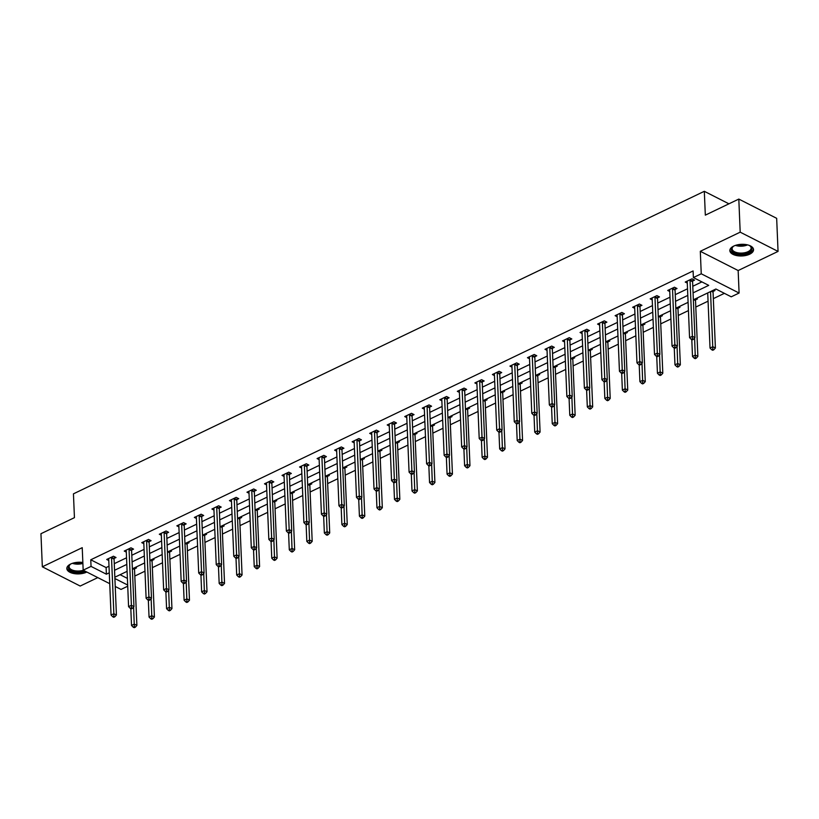 <?xml version="1.0" encoding="UTF-8"?>
<svg xmlns="http://www.w3.org/2000/svg" width="819" height="819" viewBox="0 0 819 819"><rect width="100%" height="100%" fill="white"/><g stroke="black" fill="none" stroke-linecap="round" stroke-linejoin="round"><path stroke-width="1.23" d="M82.852 562.489A11.865 5.825 177.6 0 0 70.7 564.015A11.865 5.825 177.6 0 0 66.83 568.57A11.865 5.825 177.6 0 0 74.007 573.576A11.865 5.825 177.6 0 0 86.66 572.133A11.865 5.825 177.6 0 0 86.845 572.041M749.682 254.197A11.865 5.825 177.6 0 0 753.552 249.641A11.865 5.825 177.6 0 0 746.385 244.635A11.865 5.825 177.6 0 0 733.722 246.079A11.865 5.825 177.6 0 0 729.852 250.634A11.865 5.825 177.6 0 0 737.028 255.651A11.865 5.825 177.6 0 0 749.682 254.197M127.733 586.209L121.028 589.424L115.223 586.476M728.92 203.818L704.32 191.308L73.444 493.837L74.437 517.659L40.95 533.712L42.332 566.799L80.19 586.046L97.799 577.61M704.32 191.308L705.323 215.141L738.81 199.078L776.668 218.325L778.05 251.413L740.192 232.166L700.306 251.3L701.248 273.792L739.096 293.038L731.234 296.816L715.888 289.015L693.355 299.815M700.306 251.3L738.154 270.536L778.05 251.413M738.154 270.536L739.096 293.038M134.818 576.054L144.983 571.181M152.344 567.649L162.51 562.776M169.881 559.244L180.047 554.371M187.408 550.839L197.574 545.966M204.945 542.434L215.11 537.551M222.471 534.029L232.637 529.146M239.998 525.614L250.164 520.741M257.535 517.209L267.7 512.336M275.061 508.804L285.227 503.931M292.598 500.399L302.764 495.526M310.125 491.994L320.29 487.121M327.651 483.589L337.827 478.716M345.188 475.184L355.354 470.301M362.715 466.769L372.88 461.896M380.251 458.364L390.417 453.491M397.778 449.959L407.944 445.086M415.305 441.554L425.481 436.681M432.841 433.149L443.007 428.276M450.368 424.744L460.534 419.871M467.905 416.339L478.071 411.455M485.432 407.934L495.597 403.05M502.958 399.518L513.134 394.645M520.495 391.113L530.661 386.24M538.022 382.708L548.187 377.835M555.558 374.303L565.724 369.43M573.085 365.898L583.251 361.025M590.612 357.493L600.788 352.61M608.148 349.089L618.314 344.205M625.675 340.673L635.841 335.8M643.212 332.268L653.378 327.395M660.738 323.863L670.904 318.99M678.275 315.458L688.441 310.585M695.802 307.053L708.066 301.167M713.329 298.648L724.395 293.335M738.81 199.078L740.192 232.166M120.106 574.703L127.406 578.409M713.902 289.967L714.997 290.52L713.175 291.39M707.155 293.192L707.749 293.499M696.375 298.372L697.471 298.925L695.648 299.795M678.838 306.777L679.934 307.33L678.122 308.2M661.312 315.182L662.407 315.735L660.585 316.615M643.775 323.587L644.87 324.15L643.058 325.02M626.248 331.992L627.344 332.555L625.521 333.425M608.722 340.397L609.817 340.96L607.995 341.83M591.185 348.812L592.28 349.365L590.468 350.235M573.658 357.217L574.754 357.77L572.931 358.64M556.121 365.622L557.217 366.175L555.405 367.045M538.595 374.027L539.69 374.58L537.868 375.46M521.068 382.432L522.164 382.985L520.341 383.865M503.531 390.837L504.627 391.4L502.805 392.27M486.005 399.242L487.1 399.805L485.278 400.675M468.468 407.647L469.563 408.21L467.751 409.08M450.941 416.062L452.037 416.615L450.215 417.485M433.405 424.467L434.51 425.02L432.688 425.89M415.878 432.872L416.973 433.425L415.151 434.295M398.351 441.277L399.447 441.83L397.624 442.71M380.815 449.682L381.91 450.245L380.098 451.115M363.288 458.087L364.383 458.65L362.561 459.52M345.751 466.492L346.846 467.055L345.034 467.925M328.224 474.907L329.32 475.46L327.498 476.33M310.698 483.312L311.793 483.865L309.971 484.735M293.161 491.717L294.256 492.27L292.444 493.14M275.634 500.122L276.73 500.675L274.908 501.556M258.098 508.527L259.193 509.09L257.381 509.961M240.571 516.932L241.666 517.495L239.844 518.366M223.044 525.337L224.14 525.9L222.318 526.771M205.508 533.742L206.603 534.305L204.791 535.176M187.981 542.158L189.076 542.71L187.254 543.581M170.444 550.563L171.54 551.115L169.728 551.986M152.918 558.967L154.013 559.52L152.191 560.401M135.391 567.372L136.486 567.925L134.664 568.806M693.069 292.874L708.722 285.37L693.376 277.569L693.099 270.946L90.766 559.786L106.112 567.587L109.009 566.195M114.271 563.677L126.535 557.79M131.808 555.262L144.072 549.385M149.334 546.857L161.599 540.98M166.861 538.452L179.136 532.575M184.398 530.047L196.662 524.16M201.924 521.642L214.189 515.755M219.461 513.237L231.726 507.35M236.988 504.832L249.252 498.945M254.514 496.416L266.789 490.54M272.051 488.011L284.316 482.135M289.578 479.606L301.842 473.73M307.115 471.201L319.379 465.315M324.641 462.796L336.906 456.91M342.168 454.391L354.443 448.505M359.705 445.986L371.969 440.1M377.231 437.571L389.506 431.695M394.768 429.166L407.033 423.29M412.295 420.761L424.559 414.885M429.821 412.356L442.096 406.47M447.358 403.951L459.623 398.065M464.885 395.546L477.16 389.66M482.422 387.141L494.686 381.255M499.948 378.736L512.213 372.85M517.475 370.321L529.75 364.445M535.012 361.916L547.276 356.04M552.538 353.511L564.813 347.635M570.075 345.106L582.34 339.22M587.602 336.701L599.866 330.815M605.139 328.296L617.403 322.41M622.665 319.891L634.93 314.005M640.192 311.476L652.467 305.6M657.729 303.071L669.993 297.195M675.255 294.666L687.52 288.79M692.792 286.261L701.893 281.9M692.72 280.989L694.532 280.118L691.983 278.818L685.237 282.053L687.284 283.087M675.184 289.394L677.006 288.523L674.446 287.223L667.71 290.458L669.758 291.503M657.657 297.799L659.479 296.928L656.92 295.628L650.173 298.863L652.221 299.908M640.12 306.204L641.942 305.333L639.383 304.033L632.647 307.268L634.694 308.313M622.594 314.619L624.416 313.738L621.856 312.438L615.11 315.673L617.168 316.718M605.067 323.024L606.879 322.154L604.32 320.843L597.583 324.078L599.631 325.123M587.53 331.429L589.352 330.559L586.793 329.258L580.047 332.483L582.104 333.528M570.004 339.834L571.826 338.964L569.266 337.663L562.52 340.899L564.567 341.933M552.467 348.239L554.289 347.369L551.73 346.068L544.993 349.303L547.041 350.348M534.94 356.644L536.762 355.774L534.203 354.473L527.456 357.708L529.504 358.753M517.413 365.049L519.226 364.179L516.666 362.878L509.93 366.113L511.977 367.158M499.877 373.464L501.699 372.584L499.14 371.283L492.393 374.518L494.451 375.563M482.35 381.869L484.162 380.989L481.613 379.688L474.866 382.923L476.914 383.968M464.813 390.274L466.635 389.404L464.076 388.104L457.34 391.328L459.387 392.373M447.287 398.679L449.109 397.809L446.55 396.509L439.803 399.744L441.851 400.778M429.76 407.084L431.572 406.214L429.013 404.914L422.276 408.149L424.324 409.183M412.223 415.489L414.045 414.619L411.486 413.319L404.74 416.554L406.797 417.598M394.697 423.894L396.509 423.024L393.959 421.724L387.213 424.959L389.26 426.003M377.16 432.299L378.982 431.429L376.423 430.129L369.686 433.364L371.734 434.408M359.633 440.714L361.455 439.834L358.896 438.534L352.15 441.769L354.197 442.813M342.107 449.119L343.919 448.249L341.359 446.949L334.623 450.174L336.67 451.218M324.57 457.524L326.392 456.654L323.833 455.354L317.086 458.579L319.144 459.623M307.043 465.929L308.855 465.059L306.306 463.759L299.559 466.994L301.607 468.028M289.506 474.334L291.329 473.464L288.769 472.164L282.033 475.399L284.08 476.443M271.98 482.739L273.802 481.869L271.243 480.569L264.496 483.804L266.544 484.848M254.443 491.144L256.265 490.274L253.706 488.974L246.969 492.209L249.017 493.253M236.916 499.559L238.738 498.679L236.179 497.379L229.433 500.614L231.49 501.658M219.39 507.964L221.202 507.084L218.653 505.784L211.906 509.019L213.954 510.063M201.853 516.369L203.675 515.499L201.116 514.199L194.379 517.424L196.427 518.468M184.326 524.774L186.148 523.904L183.589 522.604L176.843 525.839L178.89 526.873M166.789 533.179L168.612 532.309L166.052 531.009L159.316 534.244L161.363 535.278M149.263 541.584L151.085 540.714L148.526 539.414L141.779 542.649L143.837 543.693M131.736 549.989L133.548 549.119L130.989 547.819L124.253 551.054L126.3 552.098M114.199 558.404L116.022 557.524L113.462 556.224L106.716 559.459L108.773 560.503M109.746 583.681L83.169 570.178L82.228 547.676L42.332 566.799M83.169 570.178L91.042 566.4L106.388 574.201L109.285 572.809M90.766 559.786L91.042 566.4M693.376 277.569L701.248 273.792M114.895 578.531L127.682 585.032M688.093 302.334L675.829 308.22M670.566 310.749L658.292 316.625M653.03 319.154L640.765 325.03M635.503 327.559L623.228 333.435M617.966 335.964L605.702 341.851M600.44 344.369L588.175 350.256M582.903 352.774L570.638 358.661M565.376 361.179L553.112 367.066M547.85 369.594L535.575 375.471M530.313 377.999L518.048 383.876M512.786 386.404L500.522 392.281M495.249 394.809L482.985 400.696M477.723 403.214L465.458 409.101M460.196 411.619L447.921 417.506M442.659 420.024L430.395 425.911M425.133 428.429L412.868 434.316M407.596 436.844L395.331 442.721M390.069 445.249L377.805 451.126M372.543 453.654L360.268 459.541M355.006 462.059L342.741 467.946M337.479 470.464L325.204 476.351M319.942 478.869L307.678 484.756M302.416 487.274L290.151 493.161M284.889 495.69L272.614 501.566M267.352 504.094L255.088 509.971M249.826 512.499L237.551 518.376M232.289 520.904L220.024 526.791M214.762 529.309L202.498 535.196M197.236 537.714L184.961 543.601M179.699 546.119L167.434 552.006M162.172 554.535L149.897 560.411M144.635 562.94L132.371 568.816M127.109 571.345L114.844 577.221M114.547 570.29L126.812 564.404M132.084 561.885L144.349 555.999M149.611 553.48L161.875 547.594M167.137 545.075L179.412 539.189M184.674 536.66L196.939 530.784M202.201 528.255L214.476 522.379M219.738 519.85L232.002 513.974M237.264 511.445L249.529 505.558M254.791 503.04L267.066 497.153M272.328 494.635L284.592 488.748M289.854 486.23L302.129 480.343M307.391 477.815L319.656 471.939M324.918 469.41L337.182 463.534M342.455 461.005L354.719 455.129M359.981 452.6L372.246 446.713M377.508 444.195L389.783 438.308M395.045 435.79L407.309 429.903M412.571 427.385L424.836 421.498M430.108 418.97L442.373 413.093M447.635 410.565L459.899 404.688M465.161 402.16L477.436 396.283M482.698 393.755L494.963 387.868M500.225 385.35L512.489 379.463M517.762 376.945L530.026 371.058M535.288 368.54L547.553 362.653M552.815 360.135L565.09 354.248M570.352 351.72L582.616 345.843M587.878 343.315L600.143 337.438M605.415 334.91L617.68 329.033M622.942 326.505L635.206 320.618M640.468 318.1L652.743 312.213M658.005 309.695L670.27 303.808M675.532 301.29L687.806 295.403M106.112 567.587L106.388 574.201M690.161 279.688L690.1 279.914A1.525 0.993 -63.1 0 0 690.038 280.446L692.383 336.302L689.567 337.643L687.233 281.797A1.525 0.993 -63.1 0 0 687.131 281.337L687.059 281.173M693.13 279.402L692.659 281.214A1.525 0.993 -63.1 0 0 692.598 281.746L694.942 337.602L692.383 336.302L692.383 338.81L691.256 339.353L692.28 339.875L693.406 339.332L692.383 338.81M693.406 339.332L694.942 337.602M689.567 337.643L691.256 339.353M707.718 292.926L710.032 348.055L712.847 346.703L715.396 348.003L713.062 292.148A1.525 0.993 116.9 0 1 713.124 291.615L713.492 290.161M712.837 349.222L711.711 349.754L712.735 350.276L713.861 349.733L712.837 349.222L710.534 291.574M711.711 349.754L710.032 348.055M715.396 348.003L713.861 349.733M748.914 245.28A10.268 5.037 -2.4 0 1 750.009 245.884A10.268 5.037 -2.4 0 1 749.948 251.791A10.268 5.037 -2.4 0 1 738.543 253.992A10.268 5.037 -2.4 0 1 733.066 246.601A10.268 5.037 -2.4 0 1 734.111 245.905M733.394 246.355A9.5 4.668 177.6 0 0 732.135 248.822A9.5 4.668 177.6 0 0 738.748 252.958A9.5 4.668 177.6 0 0 751.125 248.024A9.5 4.668 177.6 0 0 749.672 245.68M729.913 249.897A11.783 5.784 177.6 0 0 738.083 254.719A11.783 5.784 177.6 0 0 753.429 248.915M66.892 567.833A11.783 5.784 177.6 0 0 73.761 572.44A11.783 5.784 177.6 0 0 85.667 571.437M84.633 570.915A10.268 5.037 -2.4 0 1 71.55 570.894A10.268 5.037 -2.4 0 1 70.045 564.526A10.268 5.037 -2.4 0 1 71.089 563.841M70.373 564.291A9.5 4.668 177.6 0 0 69.113 566.748A9.5 4.668 177.6 0 0 83.333 570.259M672.624 288.093L672.573 288.319A1.525 0.993 -63.1 0 0 672.512 288.851L674.846 344.707L672.041 346.058L669.696 290.202A1.525 0.993 -63.1 0 0 669.594 289.742L669.522 289.588M675.593 287.807L675.132 289.619A1.525 0.993 -63.1 0 0 675.071 290.151L677.405 346.007L674.846 344.707L674.846 347.225L673.72 347.758L674.743 348.28L675.87 347.737L674.846 347.225M675.87 347.737L677.405 346.007M672.041 346.058L673.72 347.758M655.098 296.498L655.036 296.724A1.525 0.993 -63.1 0 0 654.975 297.256L657.319 353.112L654.514 354.463L652.17 298.607A1.525 0.993 -63.1 0 0 652.067 298.157L651.996 297.993M658.066 296.212L657.596 298.024A1.525 0.993 -63.1 0 0 657.534 298.556L659.879 354.412L657.319 353.112L657.319 355.63L656.193 356.163L657.217 356.685L658.343 356.152L657.319 355.63M658.343 356.152L659.879 354.412M654.514 354.463L656.193 356.163M691.799 339.629L692.505 356.46L695.311 355.108L697.87 356.408L695.526 300.553A1.525 0.993 116.9 0 1 695.587 300.02L695.966 298.566M695.311 357.627L694.184 358.159L695.208 358.681L696.334 358.149L695.311 357.627L694.594 337.991M694.184 358.159L692.505 356.46M697.87 356.408L696.334 358.149M674.262 348.034L674.969 364.864L677.784 363.513L680.343 364.813L677.999 308.968A1.525 0.993 116.9 0 1 678.06 308.435L678.439 306.971M677.774 366.032L676.658 366.564L677.682 367.086L678.797 366.554L677.774 366.032L677.067 346.396M676.658 366.564L674.969 364.864M680.343 364.813L678.797 366.554M637.571 304.903L637.51 305.129A1.525 0.993 -63.1 0 0 637.448 305.671L639.793 361.517L636.977 362.868L634.643 307.012A1.525 0.993 -63.1 0 0 634.541 306.562L634.459 306.398M640.53 304.617L640.069 306.439A1.525 0.993 -63.1 0 0 640.008 306.971L642.352 362.817L639.793 361.517L639.782 364.035L638.666 364.568L639.69 365.09L640.806 364.557L639.782 364.035M640.806 364.557L642.352 362.817M636.977 362.868L638.666 364.568M620.034 313.319L619.983 313.544A1.525 0.993 -63.1 0 0 619.922 314.076L622.256 369.922L619.451 371.273L617.106 315.417A1.525 0.993 -63.1 0 0 617.004 314.967L616.932 314.803M623.003 313.022L622.532 314.844A1.525 0.993 -63.1 0 0 622.471 315.376L624.815 371.222L622.256 369.922L622.256 372.44L621.13 372.983L622.153 373.495L623.279 372.962L622.256 372.44M623.279 372.962L624.815 371.222M619.451 371.273L621.13 372.983M602.508 321.724L602.446 321.949A1.525 0.993 -63.1 0 0 602.385 322.481L604.729 378.327L601.914 379.678L599.58 323.822A1.525 0.993 -63.1 0 0 599.477 323.372L599.406 323.208M605.476 321.427L605.006 323.249A1.525 0.993 -63.1 0 0 604.944 323.781L607.288 379.627L604.729 378.327L604.729 380.845L603.603 381.388L604.627 381.91L605.743 381.367L604.729 380.845M605.743 381.367L607.288 379.627M601.914 379.678L603.603 381.388M656.736 356.439L657.442 373.269L660.247 371.918L662.806 373.218L660.472 317.373A1.525 0.993 116.9 0 1 660.524 316.84L660.902 315.376M660.247 374.437L659.121 374.979L660.145 375.491L661.271 374.959L660.247 374.437L659.53 354.801M659.121 374.979L657.442 373.269M662.806 373.218L661.271 374.959M639.209 364.844L639.915 381.674L642.72 380.323L645.28 381.634L642.935 325.778A1.525 0.993 116.9 0 1 642.997 325.245L643.376 323.781M642.72 382.842L641.594 383.384L642.618 383.906L643.744 383.364L642.72 382.842L642.004 363.206M641.594 383.384L639.915 381.674M645.28 381.634L643.744 383.364M621.672 373.259L622.379 390.079L625.194 388.738L627.743 390.039L625.409 334.183A1.525 0.993 116.9 0 1 625.47 333.65L625.839 332.186M625.184 391.247L624.058 391.789L625.081 392.311L626.207 391.769L625.184 391.247L624.467 371.611M624.058 391.789L622.379 390.079M627.743 390.039L626.207 391.769M584.971 330.129L584.92 330.354A1.525 0.993 -63.1 0 0 584.858 330.886L587.192 386.742L584.387 388.083L582.043 332.238A1.525 0.993 -63.1 0 0 581.94 331.777L581.869 331.613M587.94 329.842L587.479 331.654A1.525 0.993 -63.1 0 0 587.418 332.186L589.752 388.042L587.192 386.742L587.192 389.25L586.066 389.793L587.09 390.315L588.216 389.772L587.192 389.25M588.216 389.772L589.752 388.042M584.387 388.083L586.066 389.793M604.146 381.664L604.852 398.484L607.657 397.143L610.216 398.443L607.872 342.588A1.525 0.993 116.9 0 1 607.933 342.055L608.312 340.591M607.657 399.652L606.531 400.194L607.555 400.716L608.681 400.174L607.657 399.652L606.94 380.016M606.531 400.194L604.852 398.484M610.216 398.443L608.681 400.174M567.444 338.534L567.383 338.759A1.525 0.993 -63.1 0 0 567.321 339.291L569.666 395.147L566.861 396.488L564.516 340.643A1.525 0.993 -63.1 0 0 564.414 340.182L564.342 340.018M570.413 338.247L569.942 340.059A1.525 0.993 -63.1 0 0 569.881 340.591L572.225 396.447L569.666 395.147L569.666 397.655L568.54 398.198L569.563 398.72L570.689 398.177L569.666 397.655M570.689 398.177L572.225 396.447M566.861 396.488L568.54 398.198M586.609 390.069L587.315 406.889L590.13 405.548L592.69 406.848L590.345 350.993A1.525 0.993 116.9 0 1 590.407 350.46L590.786 348.996M590.12 408.067L589.004 408.599L590.028 409.121L591.144 408.579L590.12 408.067L589.414 388.431M589.004 408.599L587.315 406.889M592.69 406.848L591.144 408.579M549.918 346.939L549.856 347.164A1.525 0.993 -63.1 0 0 549.795 347.696L552.139 403.552L549.324 404.893L546.99 349.048A1.525 0.993 -63.1 0 0 546.887 348.587L546.805 348.433M552.876 346.652L552.415 348.464A1.525 0.993 -63.1 0 0 552.354 348.996L554.688 404.852L552.139 403.552L552.129 406.07L551.013 406.603L552.026 407.125L553.153 406.582L552.129 406.07M553.153 406.582L554.688 404.852M549.324 404.893L551.013 406.603M569.082 398.474L569.789 415.305L572.594 413.953L575.153 415.253L572.819 359.398A1.525 0.993 116.9 0 1 572.87 358.865L573.249 357.412M572.594 416.472L571.467 417.004L572.491 417.526L573.617 416.984L572.594 416.472L571.877 396.836M571.467 417.004L569.789 415.305M575.153 415.253L573.617 416.984M532.381 355.344L532.319 355.569A1.525 0.993 -63.1 0 0 532.268 356.101L534.602 411.957L531.797 413.308L529.453 357.453A1.525 0.993 -63.1 0 0 529.35 357.002L529.279 356.838M535.35 355.057L534.879 356.869A1.525 0.993 -63.1 0 0 534.817 357.401L537.162 413.257L534.602 411.957L534.602 414.475L533.476 415.008L534.5 415.53L535.626 414.987L534.602 414.475M535.626 414.987L537.162 413.257M531.797 413.308L533.476 415.008M551.556 406.879L552.252 423.71L555.067 422.358L557.626 423.658L555.282 367.813A1.525 0.993 116.9 0 1 555.343 367.27L555.722 365.817M555.067 424.877L553.941 425.409L554.965 425.931L556.091 425.399L555.067 424.877L554.35 405.241M553.941 425.409L552.252 423.71M557.626 423.658L556.091 425.399M514.854 363.749L514.793 363.974A1.525 0.993 -63.1 0 0 514.731 364.516L517.076 420.362L514.26 421.713L511.926 365.858A1.525 0.993 -63.1 0 0 511.824 365.407L511.752 365.243M517.823 363.462L517.352 365.274A1.525 0.993 -63.1 0 0 517.291 365.817L519.635 421.662L517.076 420.362L517.065 422.88L515.95 423.413L516.973 423.935L518.089 423.403L517.065 422.88M518.089 423.403L519.635 421.662M514.26 421.713L515.95 423.413M534.019 415.284L534.725 432.115L537.54 430.763L540.09 432.063L537.755 376.218A1.525 0.993 116.9 0 1 537.817 375.686L538.185 374.222M537.53 433.282L536.404 433.824L537.428 434.336L538.554 433.804L537.53 433.282L536.814 413.646M536.404 433.824L534.725 432.115M540.09 432.063L538.554 433.804M497.317 372.154L497.266 372.389A1.525 0.993 -63.1 0 0 497.205 372.921L499.539 428.767L496.734 430.118L494.389 374.263A1.525 0.993 -63.1 0 0 494.287 373.812L494.215 373.648M500.286 371.867L499.825 373.689A1.525 0.993 -63.1 0 0 499.764 374.222L502.098 430.067L499.539 428.767L499.539 431.285L498.413 431.828L499.436 432.34L500.563 431.808L499.539 431.285M500.563 431.808L502.098 430.067M496.734 430.118L498.413 431.828M516.492 423.689L517.198 440.52L520.004 439.168L522.563 440.468L520.219 384.623A1.525 0.993 116.9 0 1 520.28 384.091L520.659 382.627M520.004 441.687L518.877 442.229L519.901 442.751L521.027 442.209L520.004 441.687L519.287 422.051M518.877 442.229L517.198 440.52M522.563 440.468L521.027 442.209M479.791 380.569L479.729 380.794A1.525 0.993 -63.1 0 0 479.668 381.326L482.012 437.172L479.207 438.523L476.863 382.668A1.525 0.993 -63.1 0 0 476.76 382.217L476.689 382.053M482.76 380.272L482.289 382.094A1.525 0.993 -63.1 0 0 482.227 382.627L484.572 438.472L482.012 437.172L482.012 439.69L480.886 440.233L481.91 440.745L483.036 440.212L482.012 439.69M483.036 440.212L484.572 438.472M479.207 438.523L480.886 440.233M498.955 432.104L499.662 448.925L502.477 447.583L505.036 448.884L502.692 393.028A1.525 0.993 116.9 0 1 502.753 392.496L503.132 391.032M502.467 450.092L501.351 450.634L502.375 451.156L503.49 450.614L502.467 450.092L501.76 430.456M501.351 450.634L499.662 448.925M505.036 448.884L503.49 450.614M462.264 388.974L462.203 389.199A1.525 0.993 -63.1 0 0 462.141 389.731L464.486 445.587L461.67 446.928L459.336 391.072A1.525 0.993 -63.1 0 0 459.234 390.622L459.152 390.458M465.223 388.687L464.762 390.499A1.525 0.993 -63.1 0 0 464.701 391.032L467.035 446.887L464.486 445.587L464.475 448.095L463.359 448.638L464.373 449.16L465.499 448.617L464.475 448.095M465.499 448.617L467.035 446.887M461.67 446.928L463.359 448.638M481.429 440.509L482.135 457.33L484.94 455.988L487.5 457.289L485.155 401.433A1.525 0.993 116.9 0 1 485.217 400.901L485.595 399.437M484.94 458.497L483.814 459.039L484.838 459.561L485.964 459.019L484.94 458.497L484.224 438.861M483.814 459.039L482.135 457.33M487.5 457.289L485.964 459.019M444.727 397.379L444.666 397.604A1.525 0.993 -63.1 0 0 444.615 398.136L446.949 453.992L444.144 455.333L441.799 399.488A1.525 0.993 -63.1 0 0 441.697 399.027L441.625 398.863M447.696 397.092L447.225 398.904A1.525 0.993 -63.1 0 0 447.164 399.437L449.508 455.292L446.949 453.992L446.949 456.5L445.823 457.043L446.846 457.565L447.973 457.022L446.949 456.5M447.973 457.022L449.508 455.292M444.144 455.333L445.823 457.043M463.902 448.914L464.598 465.735L467.414 464.393L469.973 465.694L467.629 409.838A1.525 0.993 116.9 0 1 467.69 409.305L468.069 407.842M467.414 466.902L466.287 467.444L467.311 467.966L468.427 467.424L467.414 466.902L466.697 447.276M466.287 467.444L464.598 465.735M469.973 465.694L468.427 467.424M427.201 405.784L427.139 406.009A1.525 0.993 -63.1 0 0 427.078 406.541L429.422 462.397L426.607 463.738L424.273 407.893A1.525 0.993 -63.1 0 0 424.17 407.432L424.088 407.268M430.17 405.497L429.699 407.309A1.525 0.993 -63.1 0 0 429.637 407.842L431.982 463.697L429.422 462.397L429.412 464.905L428.296 465.448L429.32 465.97L430.436 465.427L429.412 464.905M430.436 465.427L431.982 463.697M426.607 463.738L428.296 465.448M446.365 457.319L447.072 474.15L449.877 472.798L452.436 474.099L450.102 418.243A1.525 0.993 116.9 0 1 450.163 417.71L450.532 416.257M449.877 475.317L448.751 475.849L449.774 476.371L450.9 475.829L449.877 475.317L449.16 455.681M448.751 475.849L447.072 474.15M452.436 474.099L450.9 475.829M409.664 414.189L409.613 414.414A1.525 0.993 -63.1 0 0 409.551 414.946L411.885 470.802L409.08 472.153L406.736 416.298A1.525 0.993 -63.1 0 0 406.633 415.837L406.562 415.683M412.633 413.902L412.162 415.714A1.525 0.993 -63.1 0 0 412.111 416.247L414.445 472.102L411.885 470.802L411.885 473.321L410.759 473.853L411.783 474.375L412.909 473.832L411.885 473.321M412.909 473.832L414.445 472.102M409.08 472.153L410.759 473.853M428.839 465.724L429.545 482.555L432.35 481.203L434.909 482.504L432.565 426.648A1.525 0.993 116.9 0 1 432.627 426.115L433.005 424.662M432.35 483.722L431.224 484.254L432.248 484.776L433.374 484.244L432.35 483.722L431.633 464.086M431.224 484.254L429.545 482.555M434.909 482.504L433.374 484.244M392.137 422.594L392.076 422.819A1.525 0.993 -63.1 0 0 392.014 423.351L394.359 479.207L391.554 480.558L389.209 424.703A1.525 0.993 -63.1 0 0 389.107 424.252L389.035 424.088M395.106 422.307L394.635 424.119A1.525 0.993 -63.1 0 0 394.574 424.651L396.918 480.507L394.359 479.207L394.359 481.726L393.233 482.258L394.256 482.78L395.382 482.248L394.359 481.726M395.382 482.248L396.918 480.507M391.554 480.558L393.233 482.258M411.302 474.129L412.008 490.96L414.823 489.608L417.373 490.909L415.038 435.063A1.525 0.993 116.9 0 1 415.1 434.531L415.479 433.067M414.813 492.127L413.697 492.669L414.711 493.181L415.837 492.649L414.813 492.127L414.107 472.491M413.697 492.669L412.008 490.96M417.373 490.909L415.837 492.649M374.611 430.999L374.549 431.234A1.525 0.993 -63.1 0 0 374.488 431.767L376.832 487.612L374.017 488.963L371.672 433.108A1.525 0.993 -63.1 0 0 371.58 432.657L371.498 432.493M377.569 430.712L377.109 432.534A1.525 0.993 -63.1 0 0 377.047 433.067L379.381 488.912L376.832 487.612L376.822 490.131L375.696 490.673L376.72 491.185L377.846 490.653L376.822 490.131M377.846 490.653L379.381 488.912M374.017 488.963L375.696 490.673M393.775 482.534L394.482 499.365L397.287 498.013L399.846 499.314L397.502 443.468A1.525 0.993 116.9 0 1 397.563 442.936L397.942 441.472M397.287 500.532L396.161 501.074L397.184 501.586L398.31 501.054L397.287 500.532L396.57 480.896M396.161 501.074L394.482 499.365M399.846 499.314L398.31 501.054M357.074 439.414L357.012 439.639A1.525 0.993 -63.1 0 0 356.961 440.172L359.295 496.017L356.49 497.368L354.146 441.513A1.525 0.993 -63.1 0 0 354.043 441.062L353.972 440.898M360.043 439.117L359.572 440.939A1.525 0.993 -63.1 0 0 359.51 441.472L361.855 497.317L359.295 496.017L359.295 498.536L358.169 499.078L359.193 499.59L360.319 499.058L359.295 498.536M360.319 499.058L361.855 497.317M356.49 497.368L358.169 499.078M376.249 490.939L376.945 507.77L379.76 506.429L382.319 507.729L379.975 451.873A1.525 0.993 116.9 0 1 380.036 451.341L380.415 449.877M379.76 508.937L378.634 509.479L379.658 510.002L380.774 509.459L379.76 508.937L379.043 489.301M378.634 509.479L376.945 507.77M382.319 507.729L380.774 509.459M339.547 447.819L339.486 448.044A1.525 0.993 -63.1 0 0 339.424 448.577L341.769 504.422L338.953 505.773L336.619 449.918A1.525 0.993 -63.1 0 0 336.517 449.467L336.435 449.303M342.516 447.532L342.045 449.344A1.525 0.993 -63.1 0 0 341.984 449.877L344.328 505.732L341.769 504.422L341.758 506.941L340.643 507.483L341.666 508.005L342.782 507.463L341.758 506.941M342.782 507.463L344.328 505.732M338.953 505.773L340.643 507.483M358.712 499.355L359.418 516.175L362.223 514.834L364.783 516.134L362.448 460.278A1.525 0.993 116.9 0 1 362.51 459.746L362.878 458.282M362.223 517.342L361.097 517.884L362.121 518.407L363.247 517.864L362.223 517.342L361.507 497.706M361.097 517.884L359.418 516.175M364.783 516.134L363.247 517.864M322.01 456.224L321.959 456.449A1.525 0.993 -63.1 0 0 321.898 456.982L324.232 512.837L321.427 514.178L319.082 458.333A1.525 0.993 -63.1 0 0 318.98 457.872L318.908 457.708M324.979 455.937L324.508 457.749A1.525 0.993 -63.1 0 0 324.457 458.282L326.791 514.137L324.232 512.837L324.232 515.346L323.106 515.888L324.129 516.41L325.256 515.868L324.232 515.346M325.256 515.868L326.791 514.137M321.427 514.178L323.106 515.888M341.185 507.76L341.892 524.58L344.697 523.239L347.256 524.539L344.912 468.683A1.525 0.993 116.9 0 1 344.973 468.151L345.352 466.687M344.697 525.747L343.57 526.289L344.594 526.812L345.72 526.269L344.697 525.747L343.98 506.111M343.57 526.289L341.892 524.58M347.256 524.539L345.72 526.269M304.484 464.629L304.422 464.854A1.525 0.993 -63.1 0 0 304.361 465.387L306.705 521.242L303.9 522.583L301.556 466.738A1.525 0.993 -63.1 0 0 301.453 466.277L301.382 466.113M307.453 464.342L306.982 466.154A1.525 0.993 -63.1 0 0 306.92 466.687L309.265 522.542L306.705 521.242L306.705 523.75L305.579 524.293L306.603 524.815L307.729 524.273L306.705 523.75M307.729 524.273L309.265 522.542M303.9 522.583L305.579 524.293M323.648 516.165L324.355 532.995L327.17 531.644L329.719 532.944L327.385 477.088A1.525 0.993 116.9 0 1 327.446 476.556L327.815 475.102M327.16 534.162L326.044 534.694L327.057 535.216L328.184 534.674L327.16 534.162L326.453 514.527M326.044 534.694L324.355 532.995M329.719 532.944L328.184 534.674M286.947 473.034L286.896 473.259A1.525 0.993 -63.1 0 0 286.834 473.791L289.179 529.647L286.363 530.988L284.019 475.143A1.525 0.993 -63.1 0 0 283.917 474.682L283.845 474.529M289.916 472.747L289.455 474.559A1.525 0.993 -63.1 0 0 289.394 475.092L291.728 530.947L289.179 529.647L289.168 532.166L288.042 532.698L289.066 533.22L290.192 532.678L289.168 532.166M290.192 532.678L291.728 530.947M286.363 530.988L288.042 532.698M306.122 524.569L306.828 541.4L309.633 540.049L312.193 541.349L309.848 485.493A1.525 0.993 116.9 0 1 309.91 484.961L310.288 483.507M309.633 542.567L308.507 543.099L309.531 543.621L310.657 543.089L309.633 542.567L308.917 522.932M308.507 543.099L306.828 541.4M312.193 541.349L310.657 543.089M269.42 481.439L269.359 481.664A1.525 0.993 -63.1 0 0 269.297 482.196L271.642 538.052L268.837 539.404L266.492 483.548A1.525 0.993 -63.1 0 0 266.39 483.097L266.318 482.934M272.389 481.152L271.918 482.964A1.525 0.993 -63.1 0 0 271.857 483.497L274.201 539.352L271.642 538.052L271.642 540.571L270.516 541.103L271.539 541.625L272.666 541.083L271.642 540.571M272.666 541.083L274.201 539.352M268.837 539.404L270.516 541.103M288.585 532.974L289.291 549.805L292.107 548.454L294.666 549.754L292.322 493.908A1.525 0.993 116.9 0 1 292.383 493.376L292.762 491.912M292.096 550.972L290.98 551.504L292.004 552.026L293.12 551.494L292.096 550.972L291.39 531.336M290.98 551.504L289.291 549.805M294.666 549.754L293.12 551.494M251.894 489.844L251.832 490.069A1.525 0.993 -63.1 0 0 251.771 490.612L254.115 546.457L251.3 547.809L248.966 491.953A1.525 0.993 -63.1 0 0 248.863 491.502L248.781 491.339M254.852 489.557L254.392 491.369A1.525 0.993 -63.1 0 0 254.33 491.912L256.675 547.757L254.115 546.457L254.105 548.976L252.989 549.508L254.013 550.03L255.129 549.498L254.105 548.976M255.129 549.498L256.675 547.757M251.3 547.809L252.989 549.508M271.058 541.379L271.765 558.21L274.57 556.859L277.129 558.159L274.795 502.313A1.525 0.993 116.9 0 1 274.846 501.781L275.225 500.317M274.57 559.377L273.444 559.92L274.467 560.431L275.593 559.899L274.57 559.377L273.853 539.741M273.444 559.92L271.765 558.21M277.129 558.159L275.593 559.899M234.357 498.259L234.306 498.484A1.525 0.993 -63.1 0 0 234.244 499.017L236.578 554.862L233.773 556.214L231.429 500.358A1.525 0.993 -63.1 0 0 231.327 499.907L231.255 499.744M237.326 497.962L236.855 499.785A1.525 0.993 -63.1 0 0 236.793 500.317L239.138 556.162L236.578 554.862L236.578 557.381L235.452 557.923L236.476 558.435L237.602 557.903L236.578 557.381M237.602 557.903L239.138 556.162M233.773 556.214L235.452 557.923M253.532 549.784L254.238 566.615L257.043 565.264L259.603 566.564L257.258 510.718A1.525 0.993 116.9 0 1 257.32 510.186L257.698 508.722M257.043 567.782L255.917 568.325L256.941 568.847L258.067 568.304L257.043 567.782L256.327 548.146M255.917 568.325L254.238 566.615M259.603 566.564L258.067 568.304M216.83 506.664L216.769 506.889A1.525 0.993 -63.1 0 0 216.707 507.422L219.052 563.267L216.236 564.619L213.902 508.763A1.525 0.993 -63.1 0 0 213.8 508.312L213.728 508.149M219.799 506.367L219.328 508.189A1.525 0.993 -63.1 0 0 219.267 508.722L221.611 564.567L219.052 563.267L219.052 565.786L217.926 566.328L218.949 566.85L220.076 566.308L219.052 565.786M220.076 566.308L221.611 564.567M216.236 564.619L217.926 566.328M235.995 558.2L236.701 575.02L239.517 573.679L242.066 574.979L239.732 519.123A1.525 0.993 116.9 0 1 239.793 518.591L240.162 517.127M239.506 576.187L238.38 576.73L239.404 577.252L240.53 576.709L239.506 576.187L238.79 556.551M238.38 576.73L236.701 575.02M242.066 574.979L240.53 576.709M199.293 515.069L199.242 515.294A1.525 0.993 -63.1 0 0 199.181 515.827L201.525 571.682L198.71 573.024L196.365 517.178A1.525 0.993 -63.1 0 0 196.263 516.717L196.191 516.554M202.262 514.782L201.802 516.594A1.525 0.993 -63.1 0 0 201.74 517.127L204.074 572.983L201.525 571.682L201.515 574.191L200.389 574.733L201.413 575.255L202.539 574.713L201.515 574.191M202.539 574.713L204.074 572.983M198.71 573.024L200.389 574.733M218.468 566.605L219.175 583.425L221.98 582.084L224.539 583.384L222.195 527.528A1.525 0.993 116.9 0 1 222.256 526.996L222.635 525.532M221.98 584.592L220.854 585.135L221.877 585.657L223.003 585.114L221.98 584.592L221.263 564.956M220.854 585.135L219.175 583.425M224.539 583.384L223.003 585.114M181.767 523.474L181.705 523.699A1.525 0.993 -63.1 0 0 181.644 524.232L183.988 580.087L181.183 581.429L178.839 525.583A1.525 0.993 -63.1 0 0 178.737 525.122L178.665 524.959M184.736 523.187L184.265 524.999A1.525 0.993 -63.1 0 0 184.203 525.532L186.548 581.388L183.988 580.087L183.988 582.596L182.862 583.138L183.886 583.66L185.012 583.118L183.988 582.596M185.012 583.118L186.548 581.388M181.183 581.429L182.862 583.138M200.931 575.01L201.638 591.83L204.453 590.489L207.012 591.789L204.668 535.933A1.525 0.993 116.9 0 1 204.73 535.401L205.108 533.937M204.443 593.007L203.327 593.54L204.351 594.062L205.467 593.519L204.443 593.007L203.736 573.372M203.327 593.54L201.638 591.83M207.012 591.789L205.467 593.519M164.24 531.879L164.179 532.104A1.525 0.993 -63.1 0 0 164.117 532.637L166.462 588.492L163.646 589.834L161.312 533.988A1.525 0.993 -63.1 0 0 161.21 533.527L161.128 533.364M167.199 531.592L166.738 533.404A1.525 0.993 -63.1 0 0 166.677 533.937L169.021 589.793L166.462 588.492L166.452 591.001L165.336 591.543L166.359 592.065L167.475 591.523L166.452 591.001M167.475 591.523L169.021 589.793M163.646 589.834L165.336 591.543M183.405 583.415L184.111 600.245L186.916 598.894L189.476 600.194L187.142 544.338A1.525 0.993 116.9 0 1 187.193 543.806L187.571 542.352M186.916 601.412L185.79 601.945L186.814 602.467L187.94 601.924L186.916 601.412L186.2 581.777M185.79 601.945L184.111 600.245M189.476 600.194L187.94 601.924M146.703 540.284L146.652 540.509A1.525 0.993 -63.1 0 0 146.591 541.042L148.925 596.897L146.12 598.249L143.775 542.393A1.525 0.993 -63.1 0 0 143.673 541.932L143.601 541.779M149.672 539.997L149.201 541.809A1.525 0.993 -63.1 0 0 149.14 542.342L151.484 598.198L148.925 596.897L148.925 599.416L147.799 599.948L148.823 600.47L149.949 599.928L148.925 599.416M149.949 599.928L151.484 598.198M146.12 598.249L147.799 599.948M165.878 591.82L166.585 608.65L169.39 607.299L171.949 608.599L169.605 552.753A1.525 0.993 116.9 0 1 169.666 552.211L170.045 550.757M169.39 609.817L168.264 610.35L169.287 610.872L170.413 610.339L169.39 609.817L168.673 590.182M168.264 610.35L166.585 608.65M171.949 608.599L170.413 610.339M129.177 548.689L129.115 548.914A1.525 0.993 -63.1 0 0 129.054 549.447L131.398 605.302L128.583 606.654L126.249 550.798A1.525 0.993 -63.1 0 0 126.146 550.348L126.075 550.184M132.146 548.402L131.675 550.214A1.525 0.993 -63.1 0 0 131.613 550.757L133.958 606.603L131.398 605.302L131.398 607.821L130.272 608.353L131.296 608.875L132.412 608.343L131.398 607.821M132.412 608.343L133.958 606.603M128.583 606.654L130.272 608.353M148.341 600.225L149.048 617.055L151.863 615.704L154.412 617.004L152.078 561.158A1.525 0.993 116.9 0 1 152.139 560.626L152.508 559.162M151.853 618.222L150.727 618.765L151.75 619.277L152.877 618.744L151.853 618.222L151.136 598.587M150.727 618.765L149.048 617.055M154.412 617.004L152.877 618.744M111.64 557.094L111.589 557.329A1.525 0.993 -63.1 0 0 111.527 557.862L113.861 613.707L111.056 615.059L108.712 559.203A1.525 0.993 -63.1 0 0 108.61 558.753L108.538 558.589M114.609 556.807L114.148 558.63A1.525 0.993 -63.1 0 0 114.087 559.162L116.421 615.008L113.861 613.707L113.861 616.226L112.735 616.768L113.759 617.28L114.885 616.748L113.861 616.226M114.885 616.748L116.421 615.008M111.056 615.059L112.735 616.768M130.815 608.63L131.521 625.46L134.326 624.109L136.886 625.409L134.541 569.563A1.525 0.993 116.9 0 1 134.603 569.031L134.981 567.567M134.326 626.627L133.2 627.17L134.224 627.692L135.35 627.149L134.326 626.627L133.61 606.992M133.2 627.17L131.521 625.46M136.886 625.409L135.35 627.149M690.1 279.914L692.659 281.214M690.038 280.446L692.598 281.746M713.062 292.148L711.25 291.236M713.124 291.615L711.824 290.96M747.522 244.881A9.5 4.668 -2.4 0 1 738.462 246.069A9.5 4.668 -2.4 0 1 735.472 245.383M736.885 244.973A9.193 4.515 177.6 0 0 738.523 245.26A9.193 4.515 177.6 0 0 746.078 244.584M82.893 563.411A9.5 4.668 -2.4 0 1 72.441 563.318M73.864 562.899A9.193 4.515 177.6 0 0 82.852 562.581M672.573 288.319L675.132 289.619M672.512 288.851L675.071 290.151M655.036 296.724L657.596 298.024M654.975 297.256L657.534 298.556M695.526 300.553L693.724 299.641M695.587 300.02L694.297 299.365M677.999 308.968L676.187 308.046M678.06 308.435L676.76 307.77M637.51 305.129L640.069 306.439M637.448 305.671L640.008 306.971M619.983 313.544L622.532 314.844M619.922 314.076L622.471 315.376M602.446 321.949L605.006 323.249M602.385 322.481L604.944 323.781M660.472 317.373L658.66 316.451M660.524 316.84L659.234 316.175M642.935 325.778L641.134 324.856M642.997 325.245L641.697 324.58M625.409 334.183L623.597 333.261M625.47 333.65L624.17 332.995M584.92 330.354L587.479 331.654M584.858 330.886L587.418 332.186M607.872 342.588L606.07 341.666M607.933 342.055L606.644 341.4M567.383 338.759L569.942 340.059M567.321 339.291L569.881 340.591M590.345 350.993L588.533 350.082M590.407 350.46L589.107 349.805M549.856 347.164L552.415 348.464M549.795 347.696L552.354 348.996M572.819 359.398L571.007 358.487M572.87 358.865L571.58 358.21M532.319 355.569L534.879 356.869M532.268 356.101L534.817 357.401M555.282 367.813L553.48 366.892M555.343 367.27L554.043 366.615M514.793 363.974L517.352 365.274M514.731 364.516L517.291 365.817M537.755 376.218L535.943 375.297M537.817 375.686L536.517 375.02M497.266 372.389L499.825 373.689M497.205 372.921L499.764 374.222M520.219 384.623L518.417 383.702M520.28 384.091L518.99 383.425M479.729 380.794L482.289 382.094M479.668 381.326L482.227 382.627M502.692 393.028L500.88 392.106M502.753 392.496L501.453 391.84M462.203 389.199L464.762 390.499M462.141 389.731L464.701 391.032M485.155 401.433L483.353 400.511M485.217 400.901L483.927 400.245M444.666 397.604L447.225 398.904M444.615 398.136L447.164 399.437M467.629 409.838L465.827 408.927M467.69 409.305L466.39 408.65M427.139 406.009L429.699 407.309M427.078 406.541L429.637 407.842M450.102 418.243L448.29 417.332M450.163 417.71L448.863 417.055M409.613 414.414L412.162 415.714M409.551 414.946L412.111 416.247M432.565 426.648L430.763 425.737M432.627 426.115L431.337 425.46M392.076 422.819L394.635 424.119M392.014 423.351L394.574 424.651M415.038 435.063L413.226 434.142M415.1 434.531L413.8 433.865M374.549 431.234L377.109 432.534M374.488 431.767L377.047 433.067M397.502 443.468L395.7 442.547M397.563 442.936L396.273 442.27M357.012 439.639L359.572 440.939M356.961 440.172L359.51 441.472M379.975 451.873L378.173 450.952M380.036 451.341L378.736 450.675M339.486 448.044L342.045 449.344M339.424 448.577L341.984 449.877M362.448 460.278L360.636 459.357M362.51 459.746L361.21 459.09M321.959 456.449L324.508 457.749M321.898 456.982L324.457 458.282M344.912 468.683L343.11 467.762M344.973 468.151L343.673 467.495M304.422 464.854L306.982 466.154M304.361 465.387L306.92 466.687M327.385 477.088L325.573 476.177M327.446 476.556L326.146 475.9M286.896 473.259L289.455 474.559M286.834 473.791L289.394 475.092M309.848 485.493L308.046 484.582M309.91 484.961L308.62 484.305M269.359 481.664L271.918 482.964M269.297 482.196L271.857 483.497M292.322 493.908L290.52 492.987M292.383 493.376L291.083 492.71M251.832 490.069L254.392 491.369M251.771 490.612L254.33 491.912M274.795 502.313L272.983 501.392M274.846 501.781L273.556 501.115M234.306 498.484L236.855 499.785M234.244 499.017L236.793 500.317M257.258 510.718L255.456 509.797M257.32 510.186L256.019 509.52M216.769 506.889L219.328 508.189M216.707 507.422L219.267 508.722M239.732 519.123L237.919 518.202M239.793 518.591L238.493 517.936M199.242 515.294L201.802 516.594M199.181 515.827L201.74 517.127M222.195 527.528L220.393 526.607M222.256 526.996L220.966 526.341M181.705 523.699L184.265 524.999M181.644 524.232L184.203 525.532M204.668 535.933L202.856 535.022M204.73 535.401L203.429 534.746M164.179 532.104L166.738 533.404M164.117 532.637L166.677 533.937M187.142 544.338L185.329 543.427M187.193 543.806L185.903 543.151M146.652 540.509L149.201 541.809M146.591 541.042L149.14 542.342M169.605 552.753L167.803 551.832M169.666 552.211L168.366 551.556M129.115 548.914L131.675 550.214M129.054 549.447L131.613 550.757M152.078 561.158L150.266 560.237M152.139 560.626L150.839 559.961M111.589 557.329L114.148 558.63M111.527 557.862L114.087 559.162M134.541 569.563L132.739 568.642M134.603 569.031L133.313 568.366"/></g></svg>
